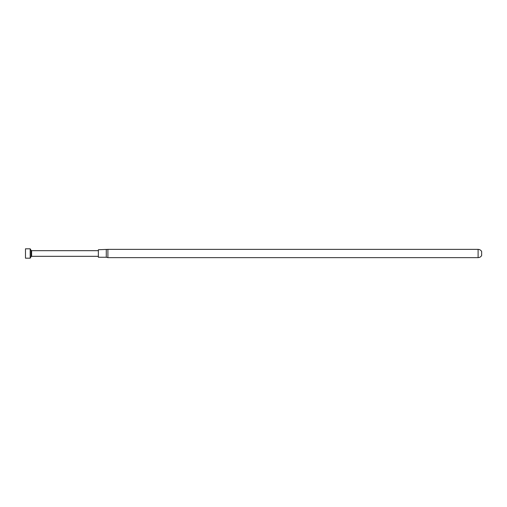 <?xml version="1.0" encoding="UTF-8"?>
<svg xmlns="http://www.w3.org/2000/svg" width="507" height="507" viewBox="0 0 507 507"><rect width="100%" height="100%" fill="white"/><g stroke="black" fill="none" stroke-linecap="round" stroke-linejoin="round"><path stroke-width="0.76" d="M106.274 249.742L106.274 257.258L107.902 257.632L107.902 249.368L98.358 249.742L98.358 257.258L106.274 257.258M478.101 249.368L478.101 257.632C479.673 257.575 480.858 256.872 481.65 255.515L481.65 251.485C480.858 250.128 479.673 249.425 478.101 249.368L107.902 249.368M25.483 258.196L25.483 248.804L25.483 258.196L30.173 258.196L30.173 248.804L31.079 250.369L31.079 256.631L30.173 258.196M98.358 256.32L31.611 256.32L31.611 250.68L31.079 250.369M25.483 248.804L30.173 248.804M31.611 250.68L98.358 250.68M31.611 256.32L31.079 256.631M478.101 257.632L107.902 257.632"/></g></svg>
